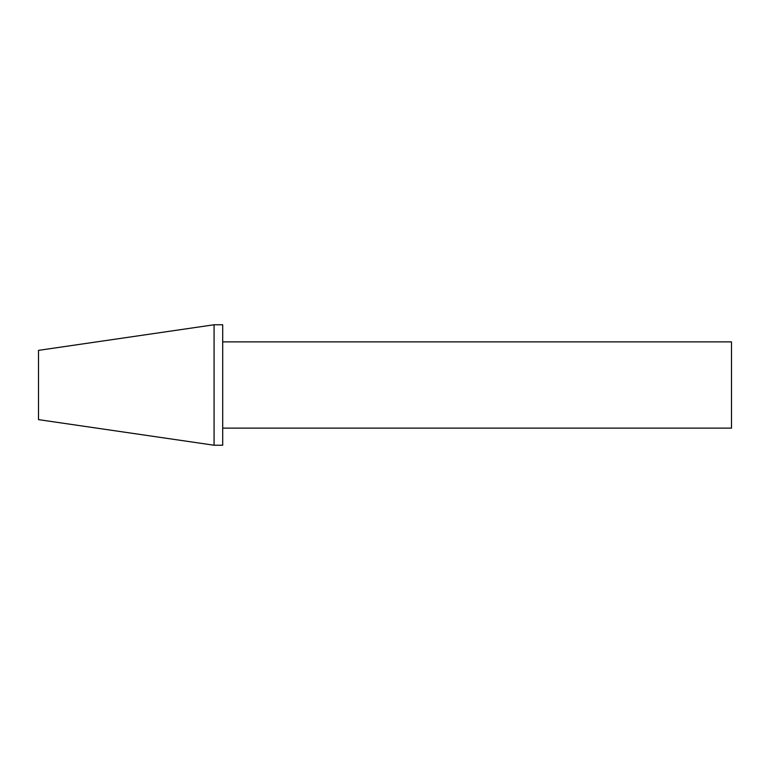 <?xml version="1.0" encoding="UTF-8"?>
<svg xmlns="http://www.w3.org/2000/svg" width="770" height="770" viewBox="0 0 770 770"><rect width="100%" height="100%" fill="white"/><g stroke="black" fill="none" stroke-linecap="round" stroke-linejoin="round"><path stroke-width="1.16" d="M222.703 428.12L731.5 428.12L731.5 341.88L222.703 341.88M222.703 445.233L222.703 324.767L214.079 324.767L214.079 445.233L222.703 445.233M214.079 445.233L38.5 419.631L38.5 350.369L214.079 324.767"/></g></svg>
